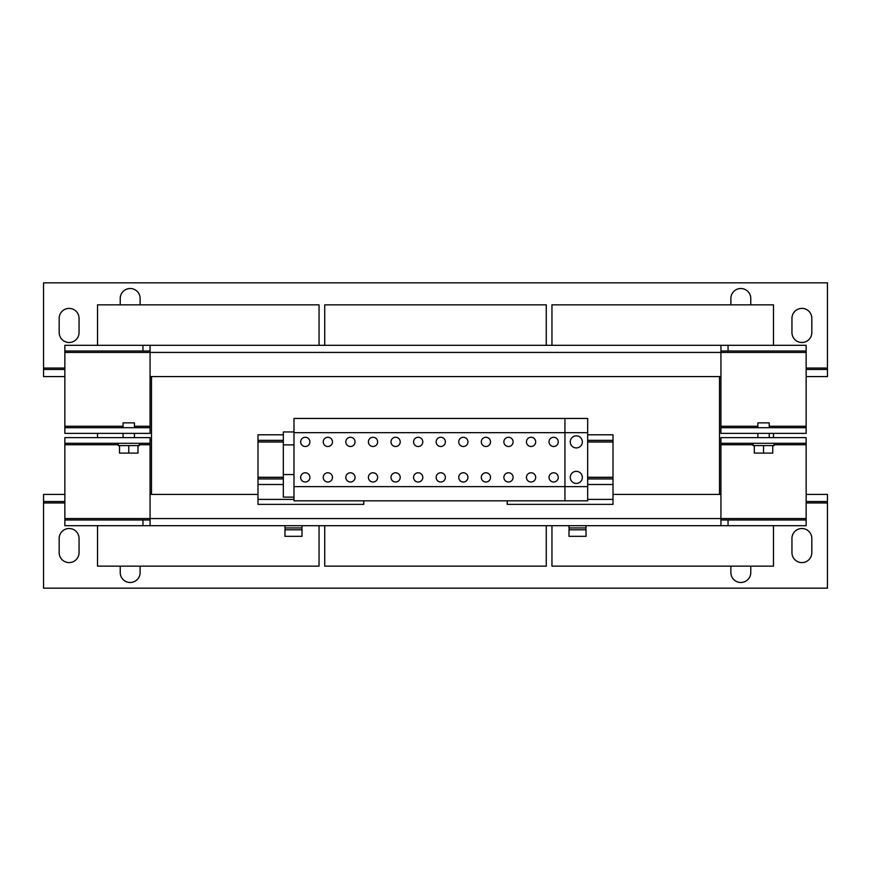 <?xml version="1.0" encoding="UTF-8"?>
<svg xmlns="http://www.w3.org/2000/svg" width="871" height="871" viewBox="0 0 871 871"><rect width="100%" height="100%" fill="white"/><g stroke="black" fill="none" stroke-linecap="round" stroke-linejoin="round"><path stroke-width="1.31" d="M69.114 562.601A9.94 9.94 0 0 0 79.054 552.66L79.054 538.463A9.94 9.94 0 0 0 69.114 528.512A9.94 9.94 0 0 0 59.174 538.463L59.174 552.66A9.94 9.94 0 0 0 69.114 562.601M120.231 566.15L120.231 572.541A9.94 9.94 0 0 0 130.182 582.481A9.94 9.94 0 0 0 140.122 572.541L140.122 566.15M801.886 562.601A9.94 9.94 0 0 0 811.826 552.66L811.826 538.463A9.94 9.94 0 0 0 801.886 528.512A9.94 9.94 0 0 0 791.946 538.463L791.946 552.66A9.94 9.94 0 0 0 801.886 562.601M730.878 566.15L730.878 572.541A9.94 9.94 0 0 0 740.818 582.481A9.94 9.94 0 0 0 750.769 572.541L750.769 566.15M750.769 304.85L750.769 298.459A9.94 9.94 0 0 0 740.818 288.519A9.94 9.94 0 0 0 730.878 298.459L730.878 304.85M801.886 308.399A9.94 9.94 0 0 0 791.946 318.34L791.946 332.537A9.94 9.94 0 0 0 801.886 342.488A9.94 9.94 0 0 0 811.826 332.537L811.826 318.34A9.94 9.94 0 0 0 801.886 308.399M69.114 308.399A9.94 9.94 0 0 0 59.174 318.34L59.174 332.537A9.94 9.94 0 0 0 69.114 342.488A9.94 9.94 0 0 0 79.054 332.537L79.054 318.34A9.94 9.94 0 0 0 69.114 308.399M140.122 304.85L140.122 298.459A9.94 9.94 0 0 0 130.182 288.519A9.94 9.94 0 0 0 120.231 298.459L120.231 304.85M305.275 437.275A4.616 4.616 0 0 0 300.658 441.891A4.616 4.616 0 0 0 305.275 446.507A4.616 4.616 0 0 0 309.891 441.891A4.616 4.616 0 0 0 305.275 437.275M305.275 472.779A4.616 4.616 0 0 0 300.658 477.395A4.616 4.616 0 0 0 305.275 482.011A4.616 4.616 0 0 0 309.891 477.395A4.616 4.616 0 0 0 305.275 472.779M327.855 472.779A4.616 4.616 0 0 0 323.239 477.395A4.616 4.616 0 0 0 327.855 482.011A4.616 4.616 0 0 0 332.472 477.395A4.616 4.616 0 0 0 327.855 472.779M327.855 437.275A4.616 4.616 0 0 0 323.239 441.891A4.616 4.616 0 0 0 327.855 446.507A4.616 4.616 0 0 0 332.472 441.891A4.616 4.616 0 0 0 327.855 437.275M395.597 437.275A4.616 4.616 0 0 0 390.981 441.891A4.616 4.616 0 0 0 395.597 446.507A4.616 4.616 0 0 0 400.214 441.891A4.616 4.616 0 0 0 395.597 437.275M395.597 472.779A4.616 4.616 0 0 0 390.981 477.395A4.616 4.616 0 0 0 395.597 482.011A4.616 4.616 0 0 0 400.214 477.395A4.616 4.616 0 0 0 395.597 472.779M418.178 472.779A4.616 4.616 0 0 0 413.562 477.395A4.616 4.616 0 0 0 418.178 482.011A4.616 4.616 0 0 0 422.794 477.395A4.616 4.616 0 0 0 418.178 472.779M418.178 437.275A4.616 4.616 0 0 0 413.562 441.891A4.616 4.616 0 0 0 418.178 446.507A4.616 4.616 0 0 0 422.794 441.891A4.616 4.616 0 0 0 418.178 437.275M373.017 437.275A4.616 4.616 0 0 0 368.4 441.891A4.616 4.616 0 0 0 373.017 446.507A4.616 4.616 0 0 0 377.633 441.891A4.616 4.616 0 0 0 373.017 437.275M373.017 472.779A4.616 4.616 0 0 0 368.4 477.395A4.616 4.616 0 0 0 373.017 482.011A4.616 4.616 0 0 0 377.633 477.395A4.616 4.616 0 0 0 373.017 472.779M553.651 472.779A4.616 4.616 0 0 0 549.035 477.395A4.616 4.616 0 0 0 553.651 482.011A4.616 4.616 0 0 0 558.267 477.395A4.616 4.616 0 0 0 553.651 472.779M553.651 437.275A4.616 4.616 0 0 0 549.035 441.891A4.616 4.616 0 0 0 553.651 446.507A4.616 4.616 0 0 0 558.267 441.891A4.616 4.616 0 0 0 553.651 437.275M531.07 472.779A4.616 4.616 0 0 0 526.454 477.395A4.616 4.616 0 0 0 531.07 482.011A4.616 4.616 0 0 0 535.687 477.395A4.616 4.616 0 0 0 531.07 472.779M531.07 437.275A4.616 4.616 0 0 0 526.454 441.891A4.616 4.616 0 0 0 531.07 446.507A4.616 4.616 0 0 0 535.687 441.891A4.616 4.616 0 0 0 531.07 437.275M485.909 437.275A4.616 4.616 0 0 0 481.304 441.891A4.616 4.616 0 0 0 485.909 446.507A4.616 4.616 0 0 0 490.525 441.891A4.616 4.616 0 0 0 485.909 437.275M485.909 472.779A4.616 4.616 0 0 0 481.304 477.395A4.616 4.616 0 0 0 485.909 482.011A4.616 4.616 0 0 0 490.525 477.395A4.616 4.616 0 0 0 485.909 472.779M508.49 472.779A4.616 4.616 0 0 0 503.874 477.395A4.616 4.616 0 0 0 508.49 482.011A4.616 4.616 0 0 0 513.106 477.395A4.616 4.616 0 0 0 508.49 472.779M508.49 437.275A4.616 4.616 0 0 0 503.874 441.891A4.616 4.616 0 0 0 508.49 446.507A4.616 4.616 0 0 0 513.106 441.891A4.616 4.616 0 0 0 508.49 437.275M463.339 472.779A4.616 4.616 0 0 0 458.723 477.395A4.616 4.616 0 0 0 463.339 482.011A4.616 4.616 0 0 0 467.945 477.395A4.616 4.616 0 0 0 463.339 472.779M463.339 437.275A4.616 4.616 0 0 0 458.723 441.891A4.616 4.616 0 0 0 463.339 446.507A4.616 4.616 0 0 0 467.945 441.891A4.616 4.616 0 0 0 463.339 437.275M440.759 472.779A4.616 4.616 0 0 0 436.142 477.395A4.616 4.616 0 0 0 440.759 482.011A4.616 4.616 0 0 0 445.375 477.395A4.616 4.616 0 0 0 440.759 472.779M440.759 437.275A4.616 4.616 0 0 0 436.142 441.891A4.616 4.616 0 0 0 440.759 446.507A4.616 4.616 0 0 0 445.375 441.891A4.616 4.616 0 0 0 440.759 437.275M350.436 472.779A4.616 4.616 0 0 0 345.82 477.395A4.616 4.616 0 0 0 350.436 482.011A4.616 4.616 0 0 0 355.052 477.395A4.616 4.616 0 0 0 350.436 472.779M350.436 437.275A4.616 4.616 0 0 0 345.82 441.891A4.616 4.616 0 0 0 350.436 446.507A4.616 4.616 0 0 0 355.052 441.891A4.616 4.616 0 0 0 350.436 437.275M576.308 483.427A6.032 6.032 0 0 0 582.34 477.395A6.032 6.032 0 0 0 576.308 471.353A6.032 6.032 0 0 0 570.265 477.395A6.032 6.032 0 0 0 576.308 483.427M576.308 447.923A6.032 6.032 0 0 0 582.34 441.891A6.032 6.032 0 0 0 576.308 435.859A6.032 6.032 0 0 0 570.265 441.891A6.032 6.032 0 0 0 576.308 447.923M585.889 529.797L585.889 527.946M569.133 529.797L569.133 527.946M568.992 525.681L568.992 527.946L586.031 527.946L586.031 525.681M577.506 536.329L586.031 536.329L586.031 529.797L568.992 529.797L568.992 536.329L577.506 536.329M284.969 525.681L284.969 527.946L302.008 527.946L302.008 525.681M285.111 527.946L285.111 529.797M301.867 527.946L301.867 529.797M284.969 536.329L302.008 536.329L302.008 529.797L284.969 529.797L284.969 536.329M774.058 443.306L774.058 445.582L772.773 445.582L772.773 453.105L754.319 453.105L754.319 445.582L772.773 445.582M753.034 443.306L753.034 445.582L754.319 445.582M139.262 443.306L139.262 445.582L137.988 445.582L137.988 453.105L119.523 453.105L119.523 445.582L137.988 445.582M118.249 443.306L118.249 445.582L119.523 445.582M769.224 433.366L769.224 437.634M757.868 433.366L757.868 437.634M134.439 433.366L134.439 437.634M123.072 433.366L123.072 437.634M123.072 427.694L123.072 422.86L134.439 422.86L134.439 427.694M757.868 427.694L757.868 422.86L769.224 422.86L769.224 427.694M316.565 418.461L293.984 418.461L293.984 500.825L587.664 500.825L587.664 418.461L316.565 418.461M546.269 345.319L546.269 304.85L324.731 304.85L324.731 345.319M324.731 525.681L324.731 566.15L546.269 566.15L546.269 525.681M773.481 433.366L773.481 437.634M773.481 345.319L773.481 304.85L551.953 304.85L551.953 345.319M551.953 525.681L551.953 566.15L773.481 566.15L773.481 525.681M97.519 433.366L97.519 437.634M319.047 345.319L319.047 304.85L97.519 304.85L97.519 345.319M97.519 525.681L97.519 566.15L319.047 566.15L319.047 525.681M64.857 494.434L43.55 494.434L43.55 501.533L64.857 501.533M806.143 501.533L827.45 501.533L827.45 494.434L806.143 494.434M43.55 501.533L43.55 588.165L827.45 588.165L827.45 501.533M64.857 376.566L43.55 376.566L43.55 282.835L827.45 282.835L827.45 368.041L806.143 368.041M827.45 368.041L827.45 376.566L806.143 376.566M827.45 369.467L806.143 369.467M64.857 369.467L43.55 369.467M257.99 494.434L150.062 494.434L150.062 525.681L728.047 525.681L728.047 519.998L720.938 519.998M720.938 525.681L720.938 494.434L613.01 494.434M150.062 525.681L64.857 525.681L64.857 443.306L150.062 443.306L150.062 494.434M806.143 443.306L806.143 437.634L720.938 437.634L720.938 443.306L806.143 443.306L806.143 525.681L728.047 525.681M150.062 519.998L64.857 519.998M806.143 519.998L728.047 519.998M142.953 525.681L142.953 519.998M64.857 443.306L64.857 437.634L150.062 437.634L150.062 443.306M720.938 494.434L720.938 443.306M728.047 345.319L728.047 351.002L806.143 351.002L806.143 345.319L142.953 345.319L142.953 351.002L150.062 351.002M142.953 345.319L64.857 345.319L64.857 351.002L142.953 351.002M720.938 351.002L728.047 351.002M806.143 351.002L806.143 427.694L720.938 427.694L720.938 345.319M150.062 345.319L150.062 427.694L64.857 427.694L64.857 351.002M720.938 427.694L720.938 433.366L806.143 433.366L806.143 427.694M150.062 427.694L150.062 433.366L64.857 433.366L64.857 427.694M150.062 376.566L720.938 376.566M151.478 494.434L151.478 376.566M719.522 494.434L719.522 376.566M293.984 431.951L283.336 431.951L283.336 497.123L293.984 497.123M293.984 474.564L283.336 474.564M293.984 444.874L283.336 444.874M564.941 500.825L564.941 486.628L293.984 486.628M587.664 486.628L564.941 486.628L564.941 432.658L293.984 432.658M587.664 432.658L564.941 432.658L564.941 418.461M587.664 484.494L613.01 484.494L613.01 434.792L587.664 434.792M283.336 484.494L257.99 484.494L257.99 434.792L283.336 434.792M587.664 441.891L613.01 441.891M587.664 477.395L613.01 477.395M257.99 441.891L283.336 441.891M257.99 477.395L283.336 477.395M363.784 500.825L363.784 504.374L257.99 504.374L257.99 499.41L293.984 499.41M587.664 499.41L613.01 499.41L613.01 504.374L507.216 504.374L507.216 500.825M613.01 499.41L613.01 484.494M257.99 484.494L257.99 499.41M128.756 445.582L128.756 453.105M763.54 445.582L763.54 453.105M43.55 502.959L64.857 502.959M806.143 502.959L827.45 502.959M64.857 368.041L43.55 368.041M720.938 444.733L753.034 444.733M774.058 444.733L806.143 444.733M64.857 444.733L118.249 444.733M139.262 444.733L150.062 444.733M806.143 518.572L64.857 518.572M64.857 352.428L806.143 352.428M150.062 426.267L134.439 426.267M123.072 426.267L64.857 426.267M806.143 426.267L769.224 426.267M757.868 426.267L720.938 426.267M587.664 440.323L613.01 440.323M587.664 442.033L613.01 442.033M587.664 477.254L613.01 477.254M587.664 478.952L613.01 478.952M257.99 440.323L283.336 440.323M257.99 442.033L283.336 442.033M257.99 477.254L283.336 477.254M257.99 478.952L283.336 478.952"/></g></svg>
